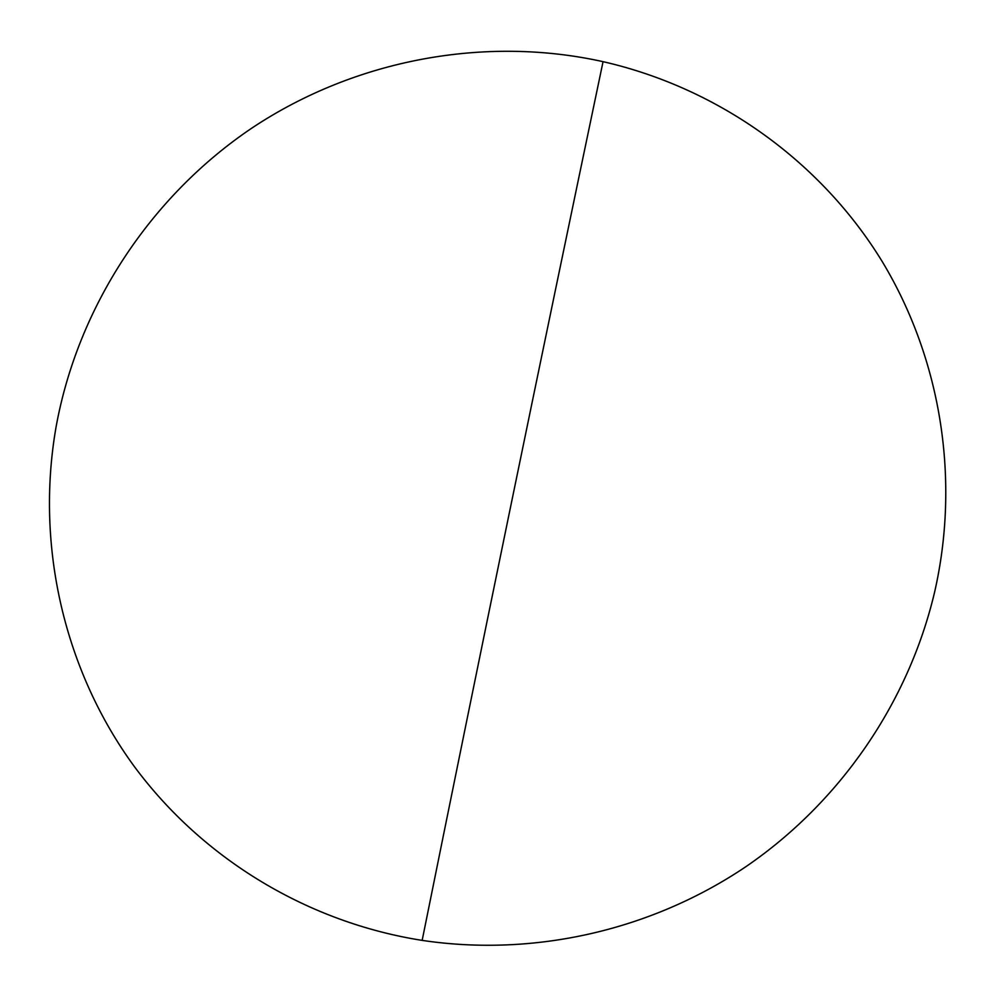 <?xml version="1.0" encoding="UTF-8"?>
<svg xmlns="http://www.w3.org/2000/svg" width="996" height="996" viewBox="0 0 996 996"><rect width="100%" height="100%" fill="white"/><g stroke="black" fill="none" stroke-linecap="round" stroke-linejoin="round"><path stroke-width="1.49" d="M934.497 592.595C908.215 703.338 839.852 802.191 746.328 866.383C652.343 929.866 535.089 957.256 422.155 940.386C309.432 922.707 203.794 860.395 134.136 766.273C65.151 671.777 35.146 547.588 55.975 427.508C77.489 307.615 149.873 196.461 252.735 127.5C355.995 59.113 485.513 35.557 603.053 61.665C720.519 88.495 822.123 163.07 882.468 261.96C942.204 361.349 959.957 481.753 934.497 592.595M603.053 61.665C538.624 369.255 478.329 662.166 422.155 940.386"/></g></svg>
